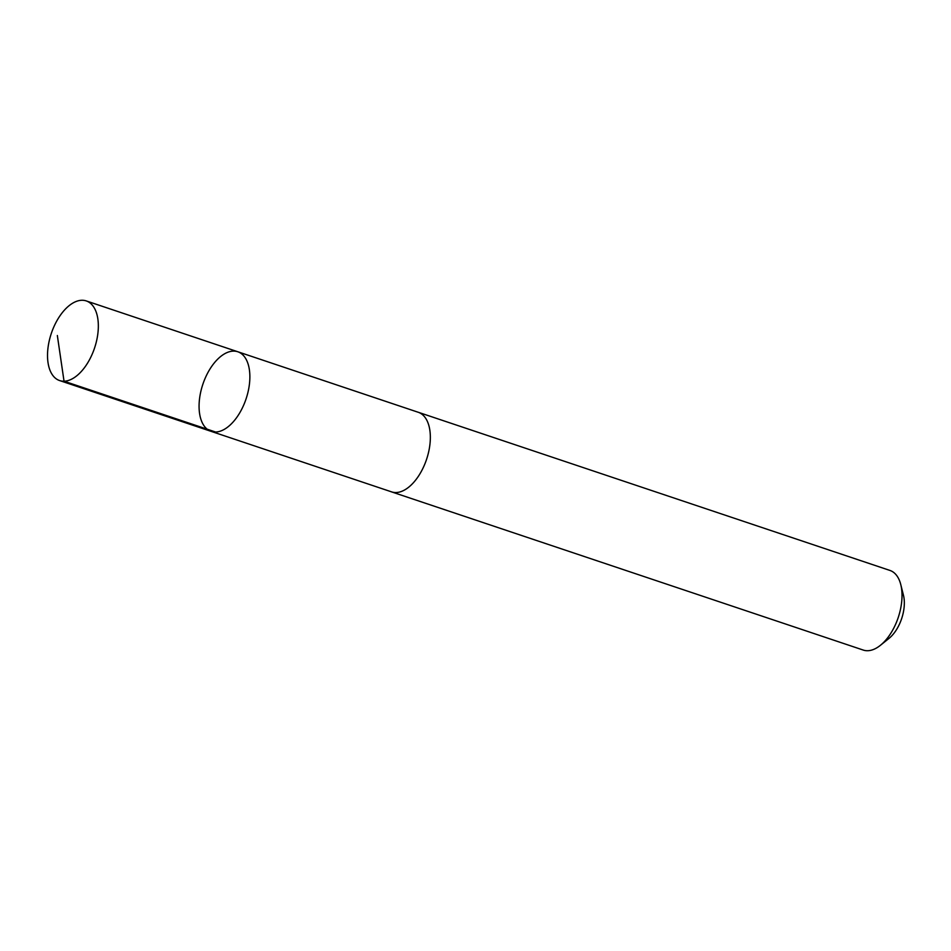 <?xml version="1.0" encoding="UTF-8"?>
<svg xmlns="http://www.w3.org/2000/svg" width="951" height="951" viewBox="0 0 951 951"><rect width="100%" height="100%" fill="white"/><g stroke="black" fill="none" stroke-linecap="round" stroke-linejoin="round"><path stroke-width="1.43" d="M237.809 351.763L418.297 412.294A41.975 22.8 108.5 0 1 430.316 439.303A41.975 22.8 108.5 0 1 391.61 491.881L211.122 431.362A41.975 22.8 -71.5 0 0 249.84 378.771A41.975 22.8 -71.5 0 0 237.809 351.763A41.975 22.8 -71.5 0 0 202.848 384.311A41.975 22.8 -71.5 0 0 211.122 431.362A41.975 22.8 -71.5 0 0 249.84 378.771A41.975 22.8 -71.5 0 0 237.809 351.763L86.279 300.932A41.987 22.812 108.5 0 1 98.31 327.952A41.987 22.812 108.5 0 1 59.58 380.555A41.987 22.812 108.5 0 1 47.55 353.534A41.987 22.812 108.5 0 1 86.279 300.932M417.691 412.092A41.987 22.812 108.5 0 1 418.297 412.282A41.987 22.812 108.5 0 1 426.571 459.333A41.987 22.812 108.5 0 1 391.598 491.893A41.987 22.812 108.5 0 1 390.992 491.679M418.297 412.282L889.958 570.445A41.987 22.812 108.5 0 1 900.775 584.592A41.987 22.812 108.5 0 1 880.424 645.301A41.987 22.812 108.5 0 1 863.258 650.068L391.598 491.893M900.775 584.592L903.45 595.231A29.861 16.226 108.5 0 1 888.971 638.418L880.424 645.301M215.568 432.016L64.038 381.208L57.345 335.513M211.122 431.362L59.58 380.555"/></g></svg>
